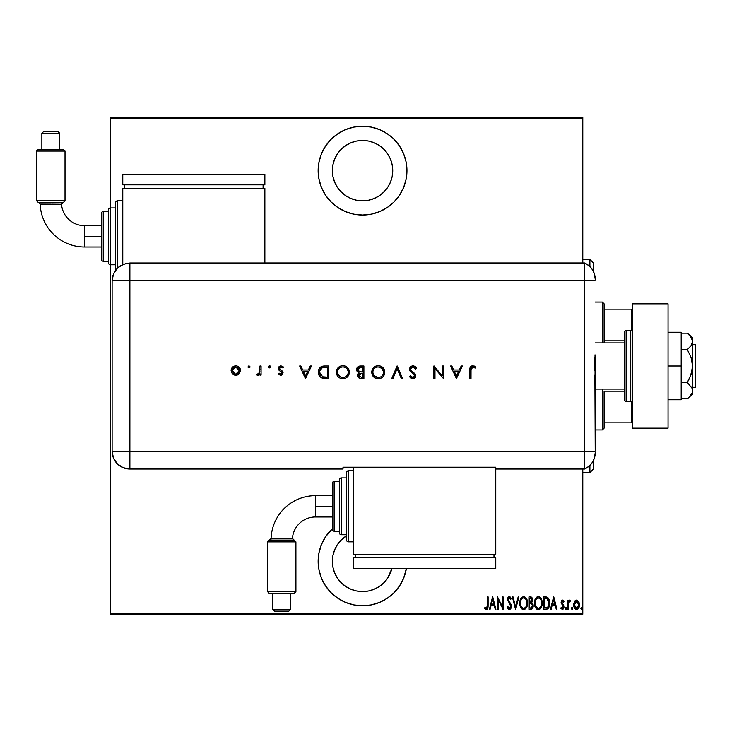 <?xml version="1.0" encoding="UTF-8"?>
<svg xmlns="http://www.w3.org/2000/svg" width="732" height="732" viewBox="0 0 732 732"><rect width="100%" height="100%" fill="white"/><g stroke="black" fill="none" stroke-linecap="round" stroke-linejoin="round"><path stroke-width="1.1" d="M362.55 126.224A44.405 44.405 0 0 1 406.955 170.629A44.405 44.405 0 0 1 362.55 215.025L371.216 214.174L379.542 211.649L387.219 207.549L393.953 202.023L399.471 195.298L403.579 187.621L406.104 179.285L406.955 170.629L406.104 161.964L403.579 153.638L399.471 145.961L393.953 139.226L387.219 133.709L379.542 129.601L371.216 127.075L362.55 126.224L353.895 127.075L345.559 129.601L337.882 133.709L331.157 139.226L325.63 145.961L321.531 153.638L319.006 161.964L318.146 170.629L319.006 179.285L321.531 187.621L325.63 195.298L331.157 202.023L337.882 207.549L345.559 211.649L353.895 214.174L362.55 215.025A44.405 44.405 0 0 1 318.146 170.629A44.405 44.405 0 0 1 362.55 126.224M406.388 568.48A44.405 44.405 0 0 1 362.55 605.776L371.216 604.925L379.542 602.399L387.219 598.291L393.953 592.774L399.471 586.039L403.579 578.362L406.388 568.48M332.941 567.263L334.661 572.927L337.443 578.152L341.204 582.727L345.779 586.478L350.994 589.269L356.658 590.989L362.55 591.566L368.443 590.989L374.107 589.269L379.332 586.478L383.907 582.727L387.658 578.152L391.904 568.48A30.195 30.195 0 0 1 333.527 569.688A30.195 30.195 0 0 1 346.565 535.76L341.204 540.024L337.443 544.599L334.661 549.823L332.941 555.487L332.355 561.371L332.941 567.263L332.355 561.371M362.55 140.434A30.195 30.195 0 0 1 392.745 170.629A30.195 30.195 0 0 1 362.55 200.824A30.195 30.195 0 0 1 332.355 170.629A30.195 30.195 0 0 1 362.55 140.434L368.443 141.011L374.107 142.731L379.332 145.522L383.907 149.273L387.658 153.848L390.449 159.073L392.169 164.737L392.745 170.629L392.169 176.513L390.449 182.177L387.658 187.401L383.907 191.976L379.332 195.728L374.107 198.518L368.443 200.239L362.55 200.824L356.658 200.239L350.994 198.518L345.779 195.728L341.204 191.976L337.443 187.401L334.661 182.177L332.941 176.513L332.355 170.629L332.941 164.737L334.661 159.073L337.443 153.848L341.204 149.273L345.779 145.522L350.994 142.731L356.658 141.011L362.55 140.434M582.791 613.59L110.34 613.59L110.34 264.764A1.775 1.775 0 0 1 108.565 262.98L108.565 209.7A1.775 1.775 0 0 1 110.34 207.925L110.34 118.41L582.791 118.41L582.791 262.98L582.791 117.34L110.34 117.34L582.791 117.34L582.791 118.41L110.34 118.41L110.34 117.34L110.34 207.925L115.674 207.925L110.34 207.925L110.34 264.764L115.674 264.764L110.34 264.764L110.34 207.925A1.775 1.775 0 0 0 108.565 209.7L108.565 262.98A1.775 1.775 0 0 0 110.34 264.764L110.34 613.59L582.791 613.59L582.791 469.02L582.791 613.59M332.355 528.815L325.63 536.702L321.531 544.379L319.006 552.715L318.146 561.371L319.006 570.036L321.531 578.362L325.63 586.039L331.157 592.774L337.882 598.291L345.559 602.399L353.895 604.925L362.55 605.776A44.405 44.405 0 0 1 332.355 528.815M574.464 601.585L573.742 605.565L575.196 608.96L576.578 609.491L577.96 608.96L579.305 606.316L579.039 602.344L576.917 600.112L574.84 601.018L573.705 604.815C573.577 607.203 574.529 608.759 576.578 609.491C578.628 608.759 579.579 607.194 579.442 604.815L578.683 601.585L576.578 600.084L574.464 601.585M568.444 609.326L567.812 609.326L568.444 609.326L568.709 602.564L570.521 600.396L569.368 600.249L568.444 601.585L568.444 600.24L567.812 600.24L567.812 609.326L567.812 600.24L567.812 609.326L568.444 609.326L568.581 603.159L570.521 600.396L569.889 600.084L568.444 601.585L568.444 600.24L567.812 600.24L568.444 600.24M562.542 600.084L561.407 600.981L561.133 602.829L563.164 606.041L563.292 607.395L562.597 608.338L561.234 607.414L560.794 608.255L562.368 609.491L563.43 608.878L563.96 607.286L563.722 605.456L561.764 602.637L562.322 601.237L563.539 602.162L563.988 601.375L563.018 600.231L561.115 602.473L563.347 606.91L562.35 608.374L561.234 607.414L560.794 608.255L562.368 609.491L563.988 606.865L561.755 602.427L562.524 601.201L563.539 602.162L563.988 601.375L562.67 600.094M546.703 609.253L545.871 609.326L547.774 608.804L548.936 607.194L549.485 605.273L549.21 600.02L547.417 597.349L543.583 596.9L543.583 609.326L545.871 609.326C548.689 608.557 549.942 606.544 549.641 603.269L547.417 597.349L543.583 596.9L543.583 609.326L543.583 596.9L545.679 596.919M531.039 609.326L528.916 609.326L531.99 608.978L533.225 605.803L532.914 604.001L531.761 602.619L532.576 600.332L532.118 597.879L530.856 596.937L528.916 596.9L528.916 609.326L528.916 596.9L528.916 609.326L530.892 609.326L533.225 605.803L531.761 602.619L532.585 599.975L530.316 596.9L528.916 596.9L530.581 596.909M518.183 596.9L518.878 596.9L515.685 609.326L518.878 596.9L518.183 596.9L515.612 606.938L513.031 596.9L512.336 596.9L515.529 609.326L512.336 596.9L515.529 609.326L518.878 596.9L518.183 596.9L515.612 606.938L513.031 596.9L512.336 596.9L513.031 596.9M498.153 609.326L498.153 599.554L503.094 609.326L503.094 596.9L502.454 596.9L502.454 606.7L497.513 596.9L497.513 609.326L498.153 609.326L497.513 609.326L498.153 609.326L498.153 599.554L503.094 609.326L503.094 596.9L502.454 596.9L502.454 606.7L497.513 596.9L497.513 609.326L497.65 596.9M487.475 605.172L487.018 608.054L486.176 608.319L484.996 607.258L484.602 608.219L486.606 609.628L487.96 607.871L488.116 596.9L487.475 596.9L487.475 605.172L486.441 608.374L484.996 607.258L484.602 608.219L486.387 609.646L488.116 605.291L488.116 596.9L487.475 596.9L487.366 607.249M490.083 609.326L489.388 609.326L492.572 596.9L489.388 609.326L490.083 609.326L491.099 605.346L494.21 605.346L495.225 609.326L495.921 609.326L492.737 596.9L489.388 609.326L490.083 609.326L491.099 605.346L494.21 605.346L495.225 609.326L495.921 609.326L492.737 596.9L495.921 609.326L495.225 609.326M509.298 609.646L510.643 608.85L511.384 606.288L510.899 604.12L508.228 599.856L508.978 597.888L510.625 599.444L511.229 598.684L509.316 596.58L507.926 597.669L507.578 599.966L510.488 605.044L510.671 606.965L509.307 608.374L507.706 606.297L507.084 606.929L507.816 608.649L509.298 609.646L511.384 606.288L508.2 599.426L509.243 597.852L510.625 599.444L511.229 598.684L509.316 596.58L507.56 599.481L510.744 606.27L509.307 608.374L507.706 606.297L507.084 606.929L509.573 609.628M519.83 603.168L520.644 607.185L521.806 608.878L523.673 609.646L525.53 608.85L527.058 606.178L527.479 603.113L527.058 600.02L525.494 597.349L523.609 596.58L521.76 597.404L520.26 600.094L519.83 603.168C519.629 606.416 520.909 608.576 523.673 609.646C526.427 608.548 527.699 606.371 527.479 603.113C527.708 599.819 526.409 597.641 523.609 596.58C520.873 597.715 519.619 599.911 519.83 603.168M534.497 603.168C534.296 606.416 535.568 608.576 538.331 609.646C541.085 608.548 542.357 606.371 542.147 603.113C542.366 599.819 541.076 597.641 538.276 596.58C535.54 597.715 534.278 599.911 534.497 603.168L535.815 608.082L538.331 609.646L540.198 608.85L541.351 607.148L542.147 603.113L541.341 599.051L540.161 597.349L538.532 596.589L536.428 597.404L535.284 599.124L534.506 602.646M551.132 609.326L550.437 609.326L553.621 596.9L550.437 609.326L551.132 609.326L552.148 605.346L555.259 605.346L556.274 609.326L556.97 609.326L553.785 596.9L550.437 609.326L551.132 609.326L552.148 605.346L555.259 605.346L556.274 609.326L556.97 609.326L553.785 596.9L556.97 609.326L556.274 609.326M566.696 608.457L566.056 609.491L565.415 608.457L565.562 609.097L566.22 609.454L566.659 608.786L566.22 607.45L565.415 608.457L566.056 607.414L565.415 608.457L566.056 607.414L566.696 608.457L566.056 607.414L566.696 608.457L566.056 609.491L566.696 608.457L566.056 609.491L565.415 608.457L565.973 607.432M571.317 608.457L572.259 609.363L572.259 607.542L571.344 608.118L571.957 607.414L571.317 608.457L571.957 607.414L572.589 608.457L571.957 607.414L572.589 608.457L571.957 609.491L572.589 608.457L571.957 609.491L571.317 608.457M580.879 608.457L581.684 609.454L582.022 607.807L581.354 607.45L580.915 608.118L581.519 607.414L580.879 608.457L581.519 607.414L582.16 608.457L581.519 607.414L582.16 608.457L581.519 609.491L582.16 608.457L581.519 609.491L580.879 608.457M110.34 614.66L582.791 614.66L110.34 614.66L110.34 613.59L110.34 614.66M487.475 596.9L488.116 596.9L488.116 605.3M488.088 606.581L487.485 609.042M488.07 606.974L487.329 609.234M484.767 608.466L484.996 607.258L486.661 608.329M485.444 607.752L486.441 608.374M487.439 606.663L487.457 606.087M492.654 599.298L493.88 604.074L491.428 604.074L492.654 599.298L493.88 604.074L491.428 604.074L492.654 599.298M502.454 596.9L503.094 596.9L502.948 609.326M507.084 606.929L507.706 606.297L507.944 606.947L507.706 606.297M508.978 608.301L509.646 608.319M509.966 608.146L510.726 605.95M510.478 607.514L510.643 607.057M510.597 605.337L510.332 604.724M509.893 604.01L510.488 605.044M507.66 598.456L508.85 596.672M510.314 597.065L510.909 597.989M510.543 597.349L511.229 598.684L510.46 599.096M509.509 597.898L508.484 598.309M508.42 598.419L508.228 599.847M508.228 599.856L509.051 601.53M511.165 604.824L511.348 605.703M511.357 605.73L510.899 604.12M510.918 608.393L509.838 609.546M511.375 606.553L511.375 606.005M510.387 598.941L510.625 599.444M507.926 597.669L507.642 598.556M520.964 598.437L521.742 597.422M521.788 597.385L520.836 598.648M524.139 596.626L524.634 596.781M527.058 600.03L527.296 601.018M527.324 601.137L527.47 602.592M527.443 604.165L527.196 605.675M526.683 607.157L526.884 606.672M524.688 609.436L524.194 609.591M523.151 609.6L522.666 609.445M522.492 609.363L521.815 608.887M521.797 608.859L521.157 608.091M521.147 608.072L520.168 605.886M520.644 607.185L519.876 604.193M520.617 599.124L520.425 599.6M525.53 608.85L526.18 608.054L525.53 608.85M527.443 604.147L527.47 603.626M525 598.346L523.645 597.852C525.933 598.703 527.003 600.45 526.848 603.104L526.811 602.262L526.848 603.104C527.013 605.785 525.942 607.542 523.645 608.374L524.871 607.99M525.183 607.752L523.645 608.374C521.376 607.542 520.315 605.803 520.47 603.159C520.306 600.505 521.367 598.73 523.645 597.852L525.805 599.206M525.979 606.773L525.603 607.322M526.555 605.373L526.18 606.398M526.811 603.955L526.692 604.788M523.645 597.852L522.822 598.035L523.645 597.852M522.117 598.502L522.822 598.035M520.827 600.652L521.083 599.984M530.856 596.946L531.359 597.102M531.368 597.102L531.871 597.513L531.368 597.102M532.338 598.392L532.475 598.886M532.557 599.435L532.585 599.975M532.374 601.503L532.53 600.807M532.859 603.873L533.152 604.879M533.198 606.398L532.988 607.423M532.951 607.542L531.798 609.097L533.106 606.965M530.499 608.054L529.556 608.054L529.556 603.433L531.624 603.726L529.977 603.433L531.322 603.58L532.585 605.803L530.499 608.054L529.556 608.054L529.556 603.433L531.158 603.525M531.926 599.664L531.844 600.826L531.88 599.325L529.986 602.162L530.59 602.116M530.947 602.015L529.556 602.162L529.556 598.172L530.426 598.172L531.944 600.002L531.697 601.228M531.615 598.703L531.88 599.325M532.429 606.791L531.771 607.77M529.986 602.162L529.556 598.172L530.426 598.172M534.543 602.107L534.68 601.118M535.623 598.437L535.284 599.115M536.446 597.385L537.251 596.818M537.27 596.809L536.41 597.422M538.789 596.626L539.292 596.781M540.838 598.154L541.964 601.036M541.982 601.146L542.138 602.592M542.101 604.174L541.863 605.675M539.338 609.436L538.853 609.6M537.81 609.6L537.325 609.445M537.16 609.363L536.483 608.887M536.464 608.859L534.827 605.886M535.302 607.185L534.543 604.211M535.284 599.124L534.927 600.094M541.351 607.148L541.552 606.672M541.717 600.02L541.341 599.051M539.667 598.346L538.304 597.852C540.6 598.703 541.662 600.45 541.506 603.104L541.479 603.955L541.506 603.104C541.68 605.785 540.609 607.542 538.304 608.374L539.539 607.99M541.222 605.373L540.106 607.505M535.165 604.001L535.248 604.595M539.841 607.752L538.304 608.374C536.044 607.542 534.982 605.803 535.138 603.159C534.973 600.505 536.034 598.73 538.304 597.852L540.472 599.206M538.304 597.852L537.489 598.035L538.304 597.852M536.794 598.502L537.489 598.035M535.495 600.652L535.751 599.984M535.174 602.308L535.284 601.475M546.859 597.102L546.273 596.973M549.485 601.201L548.058 597.861L549.018 599.462M549.576 601.887L549.613 602.445M549.631 603.772L549.631 602.857M548.927 607.203L548.552 607.935M548.323 608.255L547.454 608.997M547.774 608.804L548.936 607.194M549.21 600.02L548.927 599.243M546.484 598.328L545.907 598.236L546.484 598.328M549 603.269L547.701 607.377L544.224 608.054L544.224 598.172L547.033 598.52L549 603.58M548.982 603.9L548.661 605.748M545.322 598.181L545.907 598.236M548.936 602.107L548.982 602.592M548.369 599.993L548.918 601.924M546.163 607.999L547.207 607.743M553.703 599.298L554.929 604.074L552.477 604.074L553.703 599.298L554.929 604.074L552.477 604.074L553.703 599.298M563.86 601.164L563.311 601.786M563.137 601.558L562.322 601.237M562.423 601.21L561.938 603.25L563.722 605.456L563.96 607.295M561.792 602.033L562.725 604.184M563.841 605.794L563.539 605.099M563.905 607.725L563.649 608.493M560.794 608.255L561.234 607.414L562.35 608.374M563.292 607.386L561.115 602.463M563.155 606.041L562.322 605.108L563.301 606.471M561.133 602.088L561.682 600.524M561.709 600.496L561.407 600.981M565.415 608.457L566.138 609.482M568.974 600.615L569.615 600.13M570.063 600.112L570.155 601.365L569.523 601.265M569.889 600.084L570.521 600.396M568.462 604.714L568.508 603.854M569.057 601.713L569.624 601.228M572.589 608.457L572.04 609.482M574.849 601.009L575.315 600.542M575.315 600.533L576.24 600.112M579.277 603.15L579.405 603.964M579.433 605.199L578.985 607.395M578.426 608.42L577.969 608.951M576.953 609.454L577.447 609.298M575.379 609.106L574.117 607.249M573.751 603.964L573.879 603.15M574.327 607.743L574.94 608.695M577.96 608.96L578.619 608.136M579.305 606.316L579.415 605.565M574.391 604.019L574.346 604.824L576.871 601.228L576.011 601.311L576.578 601.201L578.811 604.824L576.578 608.374L576.011 608.265L576.862 608.347L574.346 604.824L574.593 606.48M578.738 603.854L578.802 605.108M577.63 601.631L578.545 603.104M576.725 601.21L577.402 601.448M578.692 605.968L578.545 606.526M575.517 607.972L575.05 607.45M574.83 607.057L574.373 604.239L575.224 601.942M575.132 602.061L574.556 603.26M582.16 608.457L581.601 609.482M521.834 607.459L521.147 606.416M520.507 602.317L520.626 601.475M526.692 601.429L526.811 602.262M541.497 603.534L540.838 606.398M538.304 608.374L535.815 606.416M541.351 601.429L541.479 602.262M545.615 608.045L544.224 608.054L544.224 598.172L544.745 598.172M548.927 604.522L548.122 606.892M575.745 601.448L576.285 601.228M345.559 602.399L347.444 603.131M345.559 129.601L337.882 133.709M403.579 187.621L404.457 185.297M392.169 164.737L392.745 170.629M589.901 472.57L593.451 469.02L593.451 460.483L593.451 469.02L589.901 472.57L589.901 465.424L589.901 472.57L582.791 472.57L589.901 472.57M589.901 259.43L589.901 266.576L589.901 259.43L582.791 259.43L589.901 259.43L593.451 262.98L589.901 259.43M593.451 271.517L593.451 262.98L593.451 271.517M604.11 340.819L604.11 303.835L602.326 302.06L602.326 342.915L602.326 302.06L595.226 302.06L602.326 302.06L604.11 303.835L604.11 342.915L604.11 340.819L624.35 340.819L604.11 340.819M604.11 391.181L604.11 422.84L604.11 391.181L624.35 391.181L604.11 391.181M604.11 428.165L604.11 422.84L604.11 428.165L602.326 429.94L604.11 428.165M602.326 389.085L602.326 429.94L602.326 389.085M595.226 429.94L602.326 429.94L595.226 429.94M632.521 309.16L604.11 309.16L631.46 309.16L631.46 330.626L631.46 309.16L632.521 309.16M604.11 422.84L632.521 422.84L631.46 422.84L631.46 401.374L631.46 422.84L604.11 422.84M692.554 387.31L695.4 387.31L695.4 344.69L692.554 344.69L695.4 344.69L695.4 387.31L692.554 387.31M692.554 337.58L692.554 341.387L692.554 337.58L687.321 333.188L689.388 335.1L687.321 333.188L681.19 333.188L687.321 333.188L691.054 337.104L692.554 341.387L691.054 345.669L687.321 349.594L681.19 349.594L687.321 349.594L691.054 357.426L692.161 361.635L692.17 370.328L689.398 378.563L687.321 382.406L681.19 382.406L687.321 382.406L692.17 388.445L692.161 392.782L689.398 396.89L687.321 398.812L681.19 398.812L687.778 398.428M595.226 389.085L624.35 389.085L595.226 389.085M624.35 342.915L595.226 342.915L624.35 342.915M630.746 330.48L630.746 401.52A1.775 1.775 0 0 0 632.521 399.745A1.775 1.775 0 0 1 630.746 401.52L630.746 330.48L626.135 330.48A1.775 1.775 0 0 0 624.35 332.255L624.35 399.745A1.775 1.775 0 0 0 626.135 401.52L626.135 330.48L626.135 401.52L630.746 401.52L626.135 401.52A1.775 1.775 0 0 1 624.35 399.745L624.35 332.255A1.775 1.775 0 0 1 626.135 330.48L630.746 330.48A1.775 1.775 0 0 1 632.521 332.255A1.775 1.775 0 0 0 630.746 330.48M632.521 428.165L632.521 303.835L668.051 303.835L632.521 303.835L632.521 428.165L668.051 428.165L668.051 303.835L668.051 428.165L632.521 428.165M681.19 332.255L668.051 332.255L681.19 332.255L681.19 366L668.051 366L681.19 366L681.19 399.745L668.051 399.745L681.19 399.745L681.19 332.255M689.535 335.256L692.161 339.209L692.554 341.387L692.554 366L692.161 339.218M692.554 341.387L691.054 345.669L687.321 349.594L691.054 357.426L692.554 366L692.554 394.42L692.17 388.445L687.321 382.406L691.054 374.555L692.554 366L692.554 390.613L692.161 392.782L689.462 396.826M689.398 396.89L692.554 394.42M595.226 279.267A17.76 17.76 0 0 0 584.566 262.98A17.76 17.76 0 0 1 595.226 279.267L594.485 274.189L592.325 269.532L588.921 265.698L584.566 262.98L584.566 469.02L588.921 466.302L592.325 462.468L594.485 457.811L595.226 452.733A17.76 17.76 0 0 1 584.566 469.02A17.76 17.76 0 0 0 595.226 452.733L595.226 452.303M594.896 375.013L595.226 451.251L584.566 451.251L584.566 469.02L584.566 451.251L595.226 451.251L595.015 354.828M584.566 280.749L584.566 451.251L129.884 451.251L129.884 280.749L595.226 280.749L584.566 280.749L584.566 451.251L584.566 262.98L584.566 280.749L584.566 262.98L129.884 262.998L129.884 280.749L584.566 280.749M594.704 370.538L594.896 357.006M250.088 366.878L249.054 365.844L250.088 366.878L248.843 365.863L248.084 367.272L248.843 367.894L249.786 367.61L250.088 366.878L249.054 367.912L250.088 366.878L249.054 367.912L248.011 366.878L249.054 367.912L248.011 366.878L249.054 365.844L248.011 366.878M270.648 366.878L270.19 366.018L269.211 365.918L268.882 367.61L269.815 367.894L270.575 367.272L269.614 367.912L270.648 366.878L269.614 365.844L268.58 366.878L269.614 367.912L268.58 366.878L269.614 365.844M310.24 366L311.457 366L305.555 378.435L311.457 366L310.24 366L308.346 369.989L302.709 369.989L300.87 366L299.663 366L305.4 378.435L311.457 366L310.24 366L308.346 369.989L302.709 369.989L300.87 366L299.663 366L305.4 378.435L299.663 366L300.87 366M349.393 372.158L348.908 369.66L347.471 367.555L345.348 366.137L342.832 365.68L340.325 366.156L338.211 367.592L336.784 369.706L336.317 372.222L336.793 374.757L338.239 376.889L340.398 378.298L342.933 378.755L345.431 378.252L347.535 376.815L348.917 374.665L349.393 372.158C349.008 368.178 346.822 366.018 342.832 365.68C338.843 366.046 336.674 368.233 336.317 372.222C336.683 376.257 338.889 378.435 342.933 378.755C346.904 378.353 349.054 376.157 349.393 372.158L349.384 372.487M384.776 372.158L384.291 369.66L382.854 367.555L380.732 366.137L378.224 365.68L375.708 366.156L373.595 367.592L372.176 369.706L371.71 372.222L372.176 374.757L373.631 376.889L375.781 378.298L378.325 378.755L380.823 378.252L382.928 376.815L384.309 374.665L384.776 372.158C384.392 368.178 382.214 366.018 378.224 365.68C374.235 366.046 372.057 368.233 371.71 372.222C372.066 376.257 374.272 378.435 378.325 378.755C382.287 378.353 384.437 376.157 384.776 372.158M412.875 365.68L410.405 366.641L409.325 369.047L410.295 371.38L414.623 375.251L414.596 376.55L413.58 377.383L411.832 377.2L410.487 375.882L409.481 376.651L410.872 378.142L412.793 378.755L415.346 377.511L415.813 375.342L414.943 373.713L410.881 370.282L410.487 368.617L411.21 367.51L412.875 366.961L414.504 367.62L415.602 369.029L416.654 368.397L415.163 366.467L412.875 365.68L409.325 369.047L414.742 375.9L412.921 377.474L410.487 375.882L409.481 376.651L412.793 378.755L415.858 375.855L415.163 373.961L410.881 370.282L410.442 369.065L412.875 366.961L415.602 369.029L416.654 368.397L412.875 365.68M461.187 366L462.404 366L456.503 378.435L462.404 366L461.187 366L459.293 369.989L453.657 369.989L451.818 366L450.61 366L456.347 378.435L462.404 366L461.187 366L459.293 369.989L453.657 369.989L451.818 366L450.61 366L456.347 378.435L450.61 366L451.818 366M471.005 370.163L471.774 367.281L473.147 367.007L475.132 368.068L475.791 367.116L472.79 365.68L470.301 367.08L469.898 378.435L471.005 378.435L471.005 370.163L472.735 366.961L475.132 368.068L475.791 367.116L472.79 365.68C470.52 366.101 469.56 367.546 469.898 370.035L469.898 378.435L471.005 378.435L471.033 369.138M442.32 366L442.32 375.763L433.875 366L433.875 378.435L434.982 378.435L434.982 368.644L443.436 378.435L443.436 366L442.32 366L443.436 366L442.32 366L442.32 375.763L433.875 366L433.875 378.435L434.982 378.435L434.982 368.644L443.436 378.435L443.436 366L443.199 378.435M392.983 378.435L391.794 378.435L397.046 366L391.794 378.435L392.983 378.435L397.128 368.635L401.273 378.435L402.472 378.435L397.211 366L402.472 378.435L397.211 366L391.794 378.435L392.983 378.435L397.128 368.635L401.273 378.435L402.472 378.435L401.273 378.435M360.162 366.009L363.896 366L359.064 366.201L357.253 367.455L356.722 370.584L358.955 372.707L357.884 373.832L357.591 376.056L359.458 378.179L363.896 378.435L363.896 366L363.896 378.435L363.896 366L360.537 366C358.177 366.055 356.85 367.235 356.566 369.532L358.955 372.707L357.518 375.351C357.838 377.547 359.156 378.572 361.471 378.435L361.114 378.426M324.66 366L321.586 366.467L319.564 368.04L318.402 370.813L318.521 373.915L319.756 376.413L321.623 377.813L328.512 378.435L328.512 366L324.66 366C320.662 366.037 318.539 368.059 318.31 372.057C318.283 374.875 319.536 376.852 322.053 377.987L328.512 378.435L328.512 366L328.512 378.435L325.996 378.435M280.786 375.242L282.442 374.555L283.055 372.487L282.332 371.078L279.725 369.285L279.45 368.123L280.429 367.052L282.817 367.912L283.558 367.071L280.704 365.854L279.075 366.595L278.297 368.461L278.883 370.072L281.948 372.68L281.244 374.034L279.212 373.174L278.462 373.951L280.109 375.132L280.786 375.242L283.083 372.863L282.662 371.463L279.414 368.416L281.015 366.961L282.817 367.912L283.558 367.071L280.96 365.844L278.297 368.461L278.727 369.87L281.966 372.908L280.786 374.125L279.212 373.174L278.462 373.951L281.28 375.196M259.97 366L261.086 366L259.97 366L259.668 372.515L258.936 373.723L257.389 373.97L256.776 374.93L258.442 375.123L259.97 373.75L259.97 375.086L261.086 375.086L261.086 366L261.086 375.086L261.086 366L259.97 366L259.769 372.167L256.776 374.93L257.755 375.242L259.97 373.75L259.97 375.086L261.086 375.086L259.97 375.086M239.282 373.741L240.499 370.053L238.44 366.586L236.28 365.863L234.011 366.165L231.468 368.718L231.605 372.661L233.087 374.4L234.853 375.159L237.26 375.04L238.934 374.089L240.526 370.52C240.261 367.638 238.687 366.082 235.814 365.844C232.95 366.082 231.385 367.638 231.12 370.52L232.364 373.75L235.814 375.242L239.282 373.741M129.884 469.02L129.884 451.251L112.115 451.251C113.167 462.038 119.087 467.958 129.884 469.02A17.76 17.76 0 0 1 112.115 451.251L113.469 458.049L117.321 463.813L123.086 467.666L129.884 469.02L343.015 469.02L343.015 467.208L495.765 467.208L495.765 469.02L584.566 469.02L584.566 451.251L129.884 451.251L129.884 469.02L343.015 469.02L343.015 467.208L495.765 467.208L495.765 469.02L584.566 469.02M112.115 451.251L112.115 284.3L112.115 451.251L129.884 451.251L129.884 280.749L112.133 280.749L112.115 284.3L112.133 280.749L129.884 280.749L129.884 262.998L123.086 264.353L117.33 268.196L115.125 270.886L112.893 275.598L112.133 280.749L113.487 273.951L117.33 268.196L120.021 265.99L126.416 263.337L264.865 262.998L264.865 188.389L122.775 188.389L122.775 264.481L122.775 188.389L264.865 188.389L264.865 262.98L584.566 262.98M471.005 378.435L469.898 378.435L469.898 370.035M469.907 369.23L469.953 368.544M469.953 368.535L470.017 368.013M474.428 366.101L474.885 366.375M475.791 367.116L474.748 367.812M475.132 368.068L472.469 366.979M472.222 367.043L471.582 367.446M471.408 367.647L471.188 368.114M470.667 366.549L470.301 367.08M456.439 376.01L454.243 371.261L458.69 371.261L456.439 376.01L454.243 371.261L458.69 371.261L456.439 376.01M434.982 378.435L433.875 378.435L434.122 366M416.499 368.123L415.602 369.029L415.117 368.278M414.87 367.976L413.754 367.135M413.095 366.97L411.594 367.263M411.585 367.272L410.917 367.784M410.89 367.821L410.469 369.385M410.707 370.008L411.119 370.575M412.153 371.527L413.123 372.268M413.662 372.661L414.184 373.064M415.803 376.44L415.63 376.989M414.953 377.95L414.486 378.298M413.946 378.554L413.397 378.7M412.272 378.709L411.787 378.6M409.481 376.651L410.487 375.882M412.546 377.447L413.571 377.383M414.705 376.239L414.303 374.711M414.239 374.628L413.095 373.659M411.219 372.268L410.606 371.7M409.966 370.95L409.627 370.365M414.513 375.013L414.696 375.507M384.748 372.808L384.666 373.43M384.51 374.07L384.309 374.656M384.263 374.757L384.044 375.242M384.016 375.296L383.742 375.772M382.928 376.815L382.095 377.538M380.247 378.462L378.645 378.746M378.325 378.755L377.666 378.728M375.763 378.288L373.64 376.898M373.585 376.843L372.002 374.253M372.176 369.687L373.585 367.601M373.613 367.574L374.116 367.116M374.793 366.622L377.007 365.78M377.904 365.689L378.545 365.689M379.496 365.79L381.848 366.732M381.884 366.759L383.824 368.745M384.291 369.651L384.51 370.264M372.826 371.957L372.826 372.222C373.164 375.461 374.976 377.218 378.27 377.474C374.976 377.218 373.164 375.461 372.826 372.222L373.055 370.63M377.218 367.043L377.739 366.979M372.826 372.222C373.146 368.955 374.958 367.199 378.27 366.961L382.058 368.443L383.66 372.167C383.339 375.415 381.546 377.19 378.27 377.474L374.436 375.983L372.826 372.487M373.997 368.882L374.665 368.214M379.881 367.18L378.27 366.961C381.518 367.208 383.321 368.946 383.66 372.167L383.641 372.689L383.66 372.167M383.55 371.078L383.257 370.136M380.814 367.555L380.301 367.318M379.304 377.383L378.792 377.456M380.777 376.87L379.826 377.255M382.671 375.269L381.683 376.285M383.266 374.217L383.001 374.757M383.641 372.689L383.44 373.723M358.89 377.904L357.518 375.351M357.609 374.574L357.875 373.851M357.573 371.929L356.877 370.968M356.731 370.602L356.603 370.09M356.64 368.782L356.868 368.095M357.262 367.446L357.765 366.906M360.647 371.865L362.038 371.902L359.714 371.746L357.683 369.532L361.187 367.272L362.779 367.272L362.779 371.902L359.998 371.801M357.701 369.239L358.89 367.647L360.602 367.29L359.723 367.382M362.029 373.174L362.779 373.174L362.779 377.154L361.269 377.154L358.643 375.553L362.029 373.174L360.098 373.384L358.653 375.049L359.796 373.512L362.779 373.174L362.779 377.154L361.269 377.154M360.135 377.053L359.494 376.815M358.021 370.676L357.71 369.88M361.187 367.272L362.779 367.272L362.779 371.902L362.038 371.902M359.22 367.501L357.783 368.91M349.365 372.808L349.274 373.43M349.127 374.061L348.917 374.674M348.88 374.757L348.652 375.251M348.633 375.296L348.359 375.772M344.854 378.462L345.431 378.252M342.933 378.755L342.283 378.728M340.38 378.288L338.257 376.907M338.193 376.843L336.619 374.262M336.327 372.551L336.327 371.893M336.793 369.687L338.733 367.116M339.41 366.622L341.624 365.78M342.512 365.689L343.152 365.689M345.339 366.137L346.465 366.732M346.501 366.759L347.444 367.537M349.265 370.85L349.365 371.517M336.583 374.144L336.793 374.757M337.443 371.957L337.434 372.222C337.763 368.955 339.575 367.199 342.878 366.961L342.356 366.979L342.878 366.961C346.135 367.208 347.938 368.946 348.276 372.167C347.956 375.415 346.154 377.19 342.878 377.474L340.435 376.916L342.878 377.474C339.593 377.218 337.781 375.461 337.434 372.222L337.672 370.63M341.826 367.043L342.356 366.979M347.398 369.276L348.249 371.646M337.434 372.222L337.836 374.272L337.434 372.222M348.167 371.078L347.874 370.136M346.684 368.452L347.361 369.23M342.878 377.474L343.409 377.456L342.878 377.474M343.921 377.383L344.415 377.255M345.385 376.87L343.409 377.456M347.279 375.269L346.3 376.285M347.874 374.217L347.608 374.757M348.249 372.698L348.057 373.723M323.992 378.353L323.279 378.27M323.004 378.224L322.528 378.124M320.433 377.072L319.847 376.513M319.765 376.422L319.225 375.662M318.795 374.802L318.512 373.915M318.329 371.435L318.402 370.813M318.96 369.038L319.298 368.425M319.582 368.022L321.174 366.659M321.586 366.467L322.172 366.275M322.199 366.265L324.02 366.018M319.463 371.325L322.409 367.592L327.396 367.272L327.396 377.154L322.702 376.806L319.427 372.066L319.472 372.853M319.481 372.927L320.241 375.013L319.472 372.835L319.664 370.383M321.421 368.05L322.071 367.72M323.645 376.998L322.931 376.87M325.557 377.145L324.596 377.099M320.241 375.022L320.964 375.855L320.241 375.013M319.481 371.225L320.396 368.974M325.969 367.272L327.396 367.272L327.396 377.154L326.042 377.154M305.491 376.01L303.295 371.261L307.742 371.261L305.491 376.01L303.295 371.261L307.742 371.261L305.491 376.01M279.478 374.839L278.947 374.436M278.462 373.951L279.533 373.512M280.548 374.107L281.024 374.107M281.875 373.366L281.253 374.034M281.939 373.146L281.372 371.801M281.655 372.085L281.966 372.908L279.825 370.831M280.96 365.844L278.297 368.461L278.727 369.87L278.316 368.205M283.558 367.071L282.817 367.912L280.155 367.18M279.45 368.123L279.789 369.358M279.725 369.285L279.414 368.416L280.804 370.063M282.662 371.463L283.083 372.863M281.536 367.034L282.021 367.235M269.614 367.912L268.644 367.263M259.769 374.034L259.384 374.5M259.037 374.811L258.469 375.113M256.776 374.93L257.755 375.242L256.776 374.93L257.966 374.125L257.389 373.97M259.137 373.512L259.887 371.399M259.961 369.944L259.97 369.056L259.961 369.944M236.299 375.223L235.814 375.242M234.853 375.159L233.911 374.875M233.453 374.638L232.364 373.75M231.468 368.718L231.202 369.596M231.907 367.903L232.492 367.18M234.899 365.918L235.356 365.863M236.28 365.863L235.814 365.844M238.44 366.586L239.154 367.18M240.169 368.718L240.435 369.596M240.471 371.261L240.343 371.847M235.439 374.107L232.236 370.511L232.492 371.893L232.3 369.816L232.291 371.197M232.236 370.511L235.823 366.961L239.391 370.868L239.346 369.806L239.41 370.511L235.823 374.125L237.808 373.521L235.466 374.116L233.041 372.798L233.737 373.457M235.823 366.961L238.367 367.976L235.823 366.961M232.254 370.163L233.27 367.976L235.118 367.016M238.367 367.976L239.126 369.111M239.346 371.188L237.818 373.521L238.806 372.524M238.824 372.497L239.337 371.234M372.844 371.7L372.917 371.17M378.792 366.979L379.304 367.043M383.568 371.133L383.641 371.646M337.461 371.7L337.534 371.17M343.4 366.979L343.921 367.043M345.394 367.537L346.666 368.443M340.828 377.09L337.836 374.272M320.506 368.846L321.128 368.251M324.175 367.327L325.072 367.29M239.135 369.138L239.346 369.806M237.818 373.521L237.205 373.86M271.892 538.56L269.358 540.088L271.078 538.56L292.425 538.377L294.136 540.088L269.275 540.088L267.5 541.863L295.911 541.863L294.136 540.088L269.275 540.088L267.5 541.863L267.5 591.593L269.275 593.368L294.136 593.368L295.92 591.593L267.5 591.593L295.92 591.593L295.911 541.863L267.5 541.863L267.5 591.593L269.275 593.368L294.136 593.368L295.92 591.593L295.911 541.863L292.425 538.377A23.113 23.113 0 0 1 315.474 516.975L315.474 495.656A44.432 44.432 0 0 0 271.078 538.56A44.432 44.432 0 0 1 315.474 495.656L315.474 506.315L332.355 506.315L332.355 483.221L332.355 529.401A1.775 1.775 0 0 0 334.131 531.176L334.131 481.446A1.775 1.775 0 0 0 332.355 483.221A1.775 1.775 0 0 1 334.131 481.446L334.131 531.176L339.465 531.176L334.131 531.176A1.775 1.775 0 0 1 332.355 529.401L332.355 506.315L315.474 506.315L315.474 516.975A23.113 23.113 0 0 0 292.425 538.377L271.078 538.56L269.358 540.088L294.136 540.088L292.425 538.377M283.092 538.487L285.837 538.468M272.762 609.353L274.537 611.129L288.875 611.129L290.659 609.353L272.762 609.353L290.659 609.353L290.659 593.368L290.659 609.353L272.762 609.353L272.762 593.368L272.762 609.353L274.537 611.129L288.875 611.129L290.659 609.353M348.341 541.836L348.341 470.795A1.775 1.775 0 0 0 346.565 472.57L346.565 540.06A1.775 1.775 0 0 0 348.341 541.836L353.675 541.836L348.341 541.836A1.775 1.775 0 0 1 346.565 540.06L346.565 472.57A1.775 1.775 0 0 1 348.341 470.795L348.341 541.836M341.24 534.735L341.24 477.895A1.775 1.775 0 0 0 339.465 479.67L339.465 532.96A1.775 1.775 0 0 0 341.24 534.735L346.565 534.735L341.24 534.735A1.775 1.775 0 0 1 339.465 532.96L339.465 479.67A1.775 1.775 0 0 1 341.24 477.895L341.24 534.735M339.465 481.446L334.131 481.446L339.465 481.446M346.565 477.895L341.24 477.895L346.565 477.895M353.675 470.795L348.341 470.795L353.675 470.795M353.675 467.208L353.675 554.27L495.765 554.27L495.765 469.02L495.765 554.27L353.675 554.27L353.675 467.208M493.99 557.821L493.99 554.27L493.99 557.821M355.45 557.821L355.45 554.27L355.45 557.821M495.765 568.48L495.765 557.821L495.765 568.48L353.675 568.48L353.675 557.821L495.765 557.821L353.675 557.821L353.675 568.48L495.765 568.48M274.189 538.551L273.009 538.551M50.417 204.155L40.178 204.1L38.467 202.572L40.178 204.1L61.534 204.283L65.02 200.797L61.534 204.283A23.113 23.113 0 0 0 84.583 225.685L84.583 246.995A44.432 44.432 0 0 1 40.178 204.1L41.614 204.1M46.766 204.127L50.847 204.155M52.283 204.164L60.719 204.265M36.6 151.066L38.375 149.282L63.245 149.282L65.02 151.066L65.02 200.797L65.02 151.066L36.6 151.066L36.6 200.797L36.6 151.066L65.02 151.066L63.245 149.282L38.375 149.282L36.6 151.066M41.861 133.297L43.636 131.522L57.984 131.522L59.759 133.297L59.759 149.282L59.759 133.297L41.861 133.297L41.861 149.282L41.861 133.297L59.759 133.297L57.984 131.522L43.636 131.522L41.861 133.297M63.245 202.572L61.534 204.283A23.113 23.113 0 0 0 84.583 225.685L84.583 236.345L101.464 236.345L101.464 213.25A1.775 1.775 0 0 1 103.239 211.475L103.239 261.205L108.565 261.205L103.239 261.205A1.775 1.775 0 0 1 101.464 259.43L101.464 236.345L84.583 236.345L84.583 246.995A44.432 44.432 0 0 1 40.178 204.1L38.467 202.572L63.245 202.572L38.375 202.572L36.6 200.797L65.02 200.797L36.6 200.797L38.375 202.572L57.727 202.572M115.674 202.599A1.775 1.775 0 0 1 117.449 200.824L122.775 200.824L117.449 200.824L117.449 268.086L117.449 200.824A1.775 1.775 0 0 0 115.674 202.599L115.674 270.09L115.674 202.599M103.239 211.475L108.565 211.475L103.239 211.475A1.775 1.775 0 0 0 101.464 213.25L101.464 259.43A1.775 1.775 0 0 0 103.239 261.205L103.239 211.475M263.09 188.389L263.09 184.83L263.09 188.389M124.55 184.83L124.55 188.389L124.55 184.83M264.865 184.83L264.865 174.179L264.865 184.83L122.775 184.83L122.775 174.179L122.775 184.83L264.865 184.83M122.775 174.179L264.865 174.179L122.775 174.179M61.149 202.572L59.612 202.572M58.395 204.228L56.776 204.21M315.474 495.656L332.355 495.656M315.474 516.975L332.355 516.975M84.583 246.995L101.464 246.995M84.583 225.685L101.464 225.685"/></g></svg>
